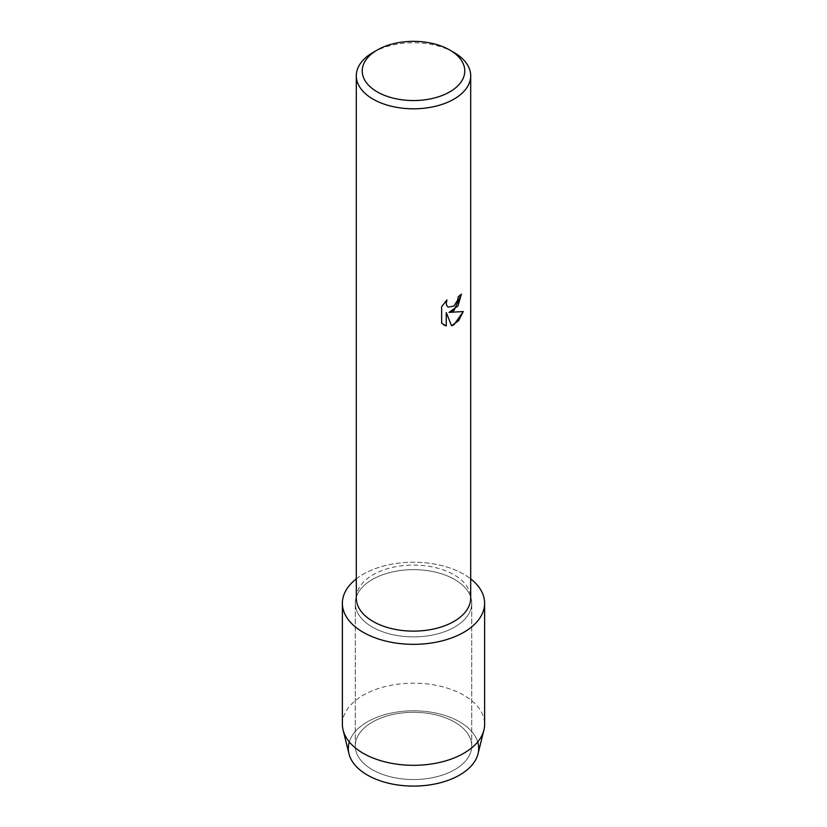 <?xml version="1.0" encoding="UTF-8"?>
<svg xmlns="http://www.w3.org/2000/svg" width="827" height="827" viewBox="0 0 827 827"><rect width="100%" height="100%" fill="white"/><g stroke="black" fill="none" stroke-linecap="round" stroke-linejoin="round"><path stroke-width="0.62" stroke-dasharray="4.13 3.1" d="M454.674 769.689A58.231 33.618 180 0 1 391.212 776.977A58.231 33.618 180 0 1 355.269 745.923A58.231 33.618 180 0 1 372.326 722.147A58.231 33.618 180 0 1 435.788 714.859A58.231 33.618 180 0 1 471.731 745.923A58.231 33.618 180 0 1 454.674 769.689A58.231 33.618 180 0 1 391.212 776.977A58.231 33.618 180 0 1 355.269 745.923A58.231 33.618 180 0 1 372.326 722.147A58.231 33.618 180 0 1 435.788 714.859A58.231 33.618 180 0 1 471.731 745.923A58.231 33.618 180 0 1 454.674 769.689M349.294 741.912A65.199 37.639 180 0 1 367.395 721.837A65.199 37.639 180 0 1 433.11 712.554A65.199 37.639 180 0 1 477.706 741.912M454.674 627.042A58.231 33.618 180 0 1 391.212 634.33A58.231 33.618 180 0 1 355.269 603.265A58.231 33.618 180 0 1 372.326 579.5A58.231 33.618 180 0 1 435.788 572.212A58.231 33.618 180 0 1 471.731 603.265A58.231 33.618 180 0 1 454.674 627.042A58.231 33.618 180 0 1 391.212 634.33A58.231 33.618 180 0 1 355.269 603.265A58.231 33.618 180 0 1 372.326 579.5A58.231 33.618 180 0 1 435.788 572.212A58.231 33.618 180 0 1 471.731 603.265A58.231 33.618 180 0 1 454.674 627.042M356.303 598.097A57.197 33.018 180 0 1 373.06 574.755A57.197 33.018 180 0 1 435.384 567.591A57.197 33.018 180 0 1 470.697 598.097M356.303 578.859A71.122 41.061 180 0 1 363.208 574.238A71.122 41.061 180 0 1 470.697 578.859A71.122 41.061 180 0 0 363.208 574.238A71.122 41.061 180 0 0 356.303 578.859M461.394 294.154L461.435 294.112A57.135 32.987 180 0 1 458.189 296.655L457.641 300.087L453.558 306.29L448.182 307.127M446.869 300.015L441.608 306.672L441.649 323.274M463.234 311.562L448.999 312.348M441.608 323.243L443.82 324.99M446.208 312.513L451.532 325.817M373.06 52.442A57.197 33.018 180 0 1 453.94 52.442M348.963 753.769A65.199 37.639 180 0 1 367.395 721.837A65.199 37.639 180 0 1 442.652 714.786A65.199 37.639 180 0 1 478.037 753.769M342.378 724.256A71.122 41.061 180 0 1 363.208 695.218A71.122 41.061 180 0 1 440.719 686.317A71.122 41.061 180 0 1 484.622 724.256M355.269 745.923L355.269 603.265L355.269 745.923M471.731 745.923L471.731 603.265L471.731 745.923"/><path stroke-width="1.24" d="M477.706 741.912A65.199 37.639 180 0 1 459.605 775.064A65.199 37.639 180 0 1 383.397 781.835A65.199 37.639 180 0 1 349.294 741.912M449.754 50.023L453.94 52.442A57.197 33.018 180 0 1 470.697 75.784L470.697 598.097A57.197 33.018 180 0 1 453.94 621.449A57.197 33.018 180 0 1 391.616 628.613A57.197 33.018 180 0 1 356.303 598.097L356.303 75.784A57.197 33.018 180 0 1 373.06 52.442L377.246 50.023A51.264 29.596 180 0 1 449.754 50.023A51.264 29.596 180 0 1 449.754 91.88A51.264 29.596 180 0 1 377.246 91.88A51.264 29.596 180 0 1 377.246 50.023L373.06 52.442M463.792 632.304A71.122 41.061 180 0 1 367.085 634.381A71.122 41.061 180 0 1 356.303 578.859A71.122 41.061 180 0 0 342.378 603.265A71.122 41.061 180 0 0 386.281 641.204A71.122 41.061 180 0 0 463.792 632.304A71.122 41.061 180 0 0 470.697 578.859A71.122 41.061 180 0 1 484.622 603.265A71.122 41.061 180 0 1 463.792 632.304M453.94 310.497L449.04 312.368L463.285 311.552L453.94 324.794L451.532 325.817L446.26 312.534L446.26 325.972L441.649 323.274L441.649 306.693L446.952 299.922L446.239 303.22L446.756 305.577L448.203 307.137L453.94 306.042L457.682 300.118L458.23 296.676A57.197 33.018 0 0 0 461.435 294.112L453.94 310.497M470.697 75.784A57.197 33.018 180 0 1 453.94 99.137A57.197 33.018 180 0 1 391.616 106.301A57.197 33.018 180 0 1 356.303 75.784M461.394 294.154L457.931 306.011L449.04 312.368M448.203 307.137L446.714 305.556L446.198 303.199L446.869 300.015M443.799 324.98L446.208 325.952L446.26 312.534M451.511 325.786L458.592 320.68L463.234 311.562M484.622 603.265L484.622 724.256A71.122 41.061 180 0 1 483.909 730.055L478.037 753.769A65.199 37.639 180 0 1 459.605 775.064A65.199 37.639 180 0 1 392.887 784.161A65.199 37.639 180 0 1 348.963 753.769L343.091 730.055A71.122 41.061 180 0 1 342.378 724.256L342.378 603.265M483.909 730.055A71.122 41.061 180 0 1 463.792 753.283A71.122 41.061 180 0 1 391.006 763.207A71.122 41.061 180 0 1 343.091 730.055"/></g></svg>

